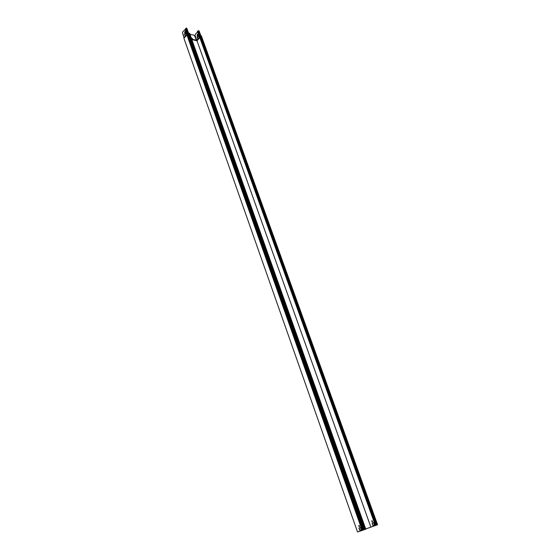 <?xml version="1.0" encoding="UTF-8"?>
<svg xmlns="http://www.w3.org/2000/svg" width="560" height="560" viewBox="0 0 560 560"><rect width="100%" height="100%" fill="white"/><g stroke="black" fill="none" stroke-linecap="round" stroke-linejoin="round"><path stroke-width="0.84" d="M362.173 530.418L357.539 532L183.89 38.213L187.362 34.573L362.796 530.201L362.173 530.418L186.865 34.776L187.425 34.398L187.859 34.37L363.419 529.977L362.796 530.201M359.534 525.987L359.499 526.666L358.659 525.623L359.534 525.987M360.437 527.534L361.242 529.809L359.695 530.341L358.89 528.066L360.437 527.534M372.197 523.173L372.995 525.399L374.402 524.916L372.862 525.448L372.064 523.215L373.604 522.683L374.409 524.916M372.078 520.653L371.924 521.437L372.554 521.955M199.969 36.001L376.012 525.322L200.109 35.728L201.208 35.714L377.58 524.755L365.701 528.962M199.885 37.555L197.008 40.803L191.849 39.613M358.911 525.462L359.387 526.785M359.03 528.017L359.828 530.285L361.242 529.809M187.88 34.104L186.991 34.426L184.233 37.604L182.602 32.963L182.812 31.766L186.158 28.56M185.08 34.069L185.199 35.798L184.674 34.727L184.856 31.451L186.634 33.789L186.27 34.209L185.843 33.201L185.08 34.069M184.233 37.604L186.865 34.678M188.272 33.236L187.908 33.761L188.398 32.991L187.964 33.656L186.074 28.322L186.879 28.357L186.508 28.028M197.596 31.605L198.527 30.681L199.129 31.017L198.758 30.688M200.655 35.595L198.996 30.989M198.121 30.877L200.018 36.148L199.444 36.442L199.57 36.995M199.549 37.002L196.735 40.194L195.097 35.602L195.307 34.426L197.589 31.829M197.589 36.708L197.701 38.409L197.183 37.352L197.365 34.118L199.15 36.435L198.786 36.848L198.359 35.854L197.589 36.708M198.072 35.399L198.576 35.203M185.038 31.465L184.688 32.431L185.199 35.798M185.934 33.257L186.466 34.335M198.583 35.945L198.975 36.974M197.54 34.139L197.19 35.084L197.708 38.409M188.272 33.341L189.574 33.481M189.483 33.222L365.764 529.158L363.419 529.977M363.72 529.886L187.845 34.006M200.207 36.659L199.892 37.331M200.109 36.4L199.612 37.051L375.389 525.504M197.008 40.803L370.853 527.044M371.798 521.486L371.833 520.821L372.673 521.836L371.798 521.486M186.879 28.357L188.531 33.117M196.735 40.194L197.141 40.649M200.788 35.623L199.129 31.017M189.973 34.328L193.767 35.133L194.656 35.938L196.574 40.586M191.233 37.884L192.276 38.346L192.5 39.69L191.828 39.55M186.571 33.614L186.151 33.523M185.647 33.418L184.982 33.278M192.682 39.725L192.465 39.284M182.546 32.998L184.107 37.961M184.212 37.842L182.595 32.935M192.472 38.955L192.99 39.739L192.5 39.69M188.398 32.991L186.746 28.329M186.984 34.552L185.108 29.099M187.964 33.649L186.144 28.091M200.172 35.672L198.394 30.751M188.363 33.236L364.427 529.648M188.811 33.082L364.98 529.452M197.547 31.171L375.515 525.469M200.018 35.833L376.131 525.28M200.109 35.728L376.278 525.231M200.557 35.574L376.824 525.035M187.859 34.244L187.425 34.398L185.598 28.896M199.829 37.401L196.938 40.418M197.463 31.479L199.745 37.149M191.499 38.619L192.437 38.815M191.667 39.081L192.472 39.249M196.364 40.355L192.836 39.627M192.633 39.396L196.154 40.124M187.873 33.726L186.088 28.686M187.95 33.607L186.074 28.322M189.616 33.313L365.764 529.158M201.334 35.805L377.58 524.755"/></g></svg>
